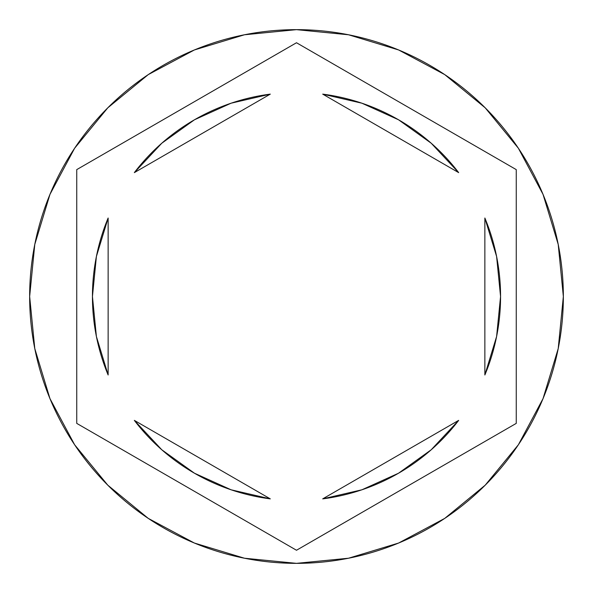 <?xml version="1.0" encoding="UTF-8"?>
<svg xmlns="http://www.w3.org/2000/svg" width="593" height="593" viewBox="0 0 593 593"><rect width="100%" height="100%" fill="white"/><g stroke="black" fill="none" stroke-linecap="round" stroke-linejoin="round"><path stroke-width="0.89" d="M29.65 296.5A266.85 266.85 0 0 1 296.5 29.65A266.85 266.85 0 0 1 563.35 296.5A266.85 266.85 0 0 0 296.5 29.65A266.85 266.85 0 0 0 29.65 296.5L34.779 348.558L49.96 398.622L74.622 444.757L107.807 485.193L148.243 518.378L194.378 543.04L244.442 558.221L296.5 563.35L348.558 558.221L398.622 543.04L444.757 518.378L485.193 485.193L518.378 444.757L543.04 398.622L558.221 348.558L563.35 296.5L558.221 244.442L543.04 194.378L518.378 148.243L485.193 107.807L444.757 74.622L398.622 49.96L348.558 34.779L296.5 29.65L244.442 34.779L194.378 49.96L148.243 74.622L107.807 107.807L74.622 148.243L49.96 194.378L34.779 244.442L29.65 296.5A266.85 266.85 0 0 0 296.5 563.35A266.85 266.85 0 0 0 563.35 296.5A266.85 266.85 0 0 1 296.5 563.35A266.85 266.85 0 0 1 29.65 296.5M92.441 296.5A204.059 204.059 0 0 0 92.441 296.515A204.059 204.059 0 0 1 108.134 218.016L96.4 256.48L92.441 296.5L96.4 336.52L108.134 374.984A204.059 204.059 0 0 1 92.441 296.5M322.711 94.131A204.059 204.059 0 0 1 458.656 172.615L431.207 143.217L398.533 119.779L361.893 103.197L322.711 94.131L458.656 172.615L322.711 94.131M500.559 296.515A204.059 204.059 0 0 0 500.559 296.485L496.6 256.48L484.866 218.016A204.059 204.059 0 0 1 484.866 374.984L496.6 336.52L500.559 296.5M361.893 489.803L398.533 473.221L431.207 449.783L458.656 420.385A204.059 204.059 0 0 1 322.711 498.869L361.893 489.803A204.059 204.059 0 0 0 361.9 489.796M270.289 498.869A204.059 204.059 0 0 1 134.344 420.385L161.793 449.783L194.467 473.221L231.107 489.803L270.289 498.869L134.344 420.385L270.289 498.869M496.578 256.391L484.866 218.016L484.866 374.984L496.578 336.609M458.656 420.385L322.711 498.869L458.656 420.385M96.422 336.609L108.134 374.984L108.134 218.016L96.422 256.391M296.5 42.748L516.258 169.62L516.258 423.38L296.5 550.252L76.742 423.38L76.742 169.62L296.5 42.748L516.258 169.62L296.5 42.748L76.742 169.62L76.742 423.38L296.5 550.252L516.258 423.38L516.258 169.62L516.258 423.38L296.5 550.252L76.742 423.38L76.742 169.62L296.5 42.748M231.107 103.197L194.467 119.779L161.793 143.217L134.344 172.615A204.059 204.059 0 0 1 270.289 94.131L231.107 103.197A204.059 204.059 0 0 0 231.1 103.204M134.344 172.615L270.289 94.131L134.344 172.615M484.866 218.016L484.866 374.984M108.134 374.984L108.134 218.016"/></g></svg>
